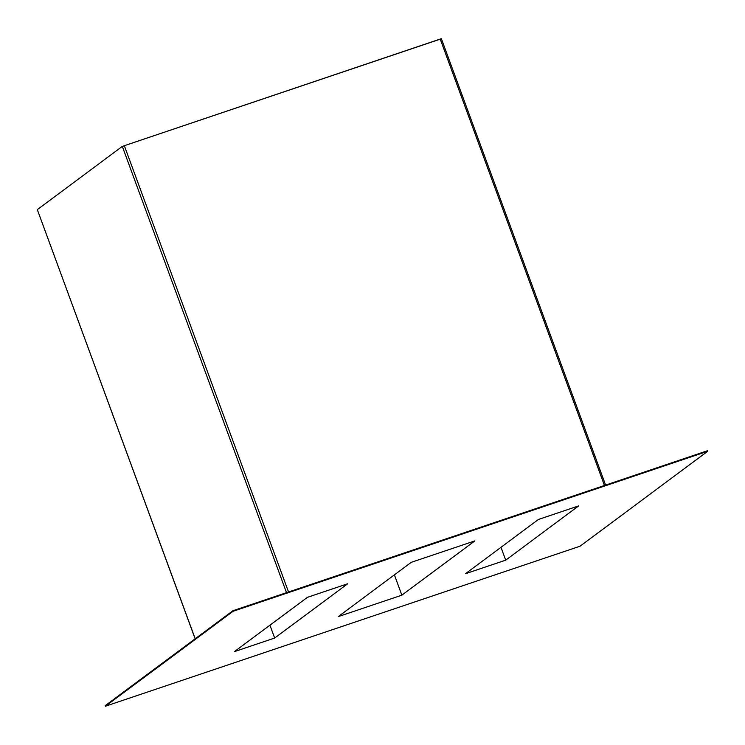<?xml version="1.0" encoding="UTF-8"?>
<svg xmlns="http://www.w3.org/2000/svg" width="745" height="745" viewBox="0 0 745 745"><rect width="100%" height="100%" fill="white"/><g stroke="black" fill="none" stroke-linecap="round" stroke-linejoin="round"><path stroke-width="1.12" d="M538.458 519.451L465.457 573.725L505.715 560.156L578.716 505.874L538.458 519.451L465.457 573.725L505.715 560.156L578.716 505.874L538.458 519.451M394.394 574.87L401.853 595.171L474.863 540.889L411.259 562.326L338.258 616.609L401.853 595.171L474.863 540.889L411.259 562.326L338.258 616.609L401.853 595.171L394.394 574.87M269.932 625.204L274.663 638.046L347.664 583.773L307.406 597.341L234.405 651.614L274.663 638.046L347.664 583.773L307.406 597.341L234.405 651.614L274.663 638.046L269.932 625.204M500.985 547.314L505.715 560.156L500.985 547.314M122.31 146.392L441.385 38.759L440.211 39.057L604.465 485.479L440.211 39.057L122.31 146.392L286.508 592.666L122.31 146.392L37.25 209.662L122.31 146.392M580.029 546.215L105.371 706.241L233.092 611.282L707.75 451.256L580.029 546.215L707.75 451.256L707.554 450.725L707.75 451.256L233.092 611.282L105.371 706.241L580.029 546.215M288.538 591.986L124.285 145.564L288.538 591.986M195.143 638.81L37.334 209.68M195.209 638.763L37.306 209.596L195.209 638.763M105.175 705.701L232.896 610.742L707.554 450.725L232.896 610.742L233.092 611.282L232.896 610.742L105.175 705.701L105.371 706.241L105.175 705.701M441.403 38.777L605.611 485.088"/></g></svg>
